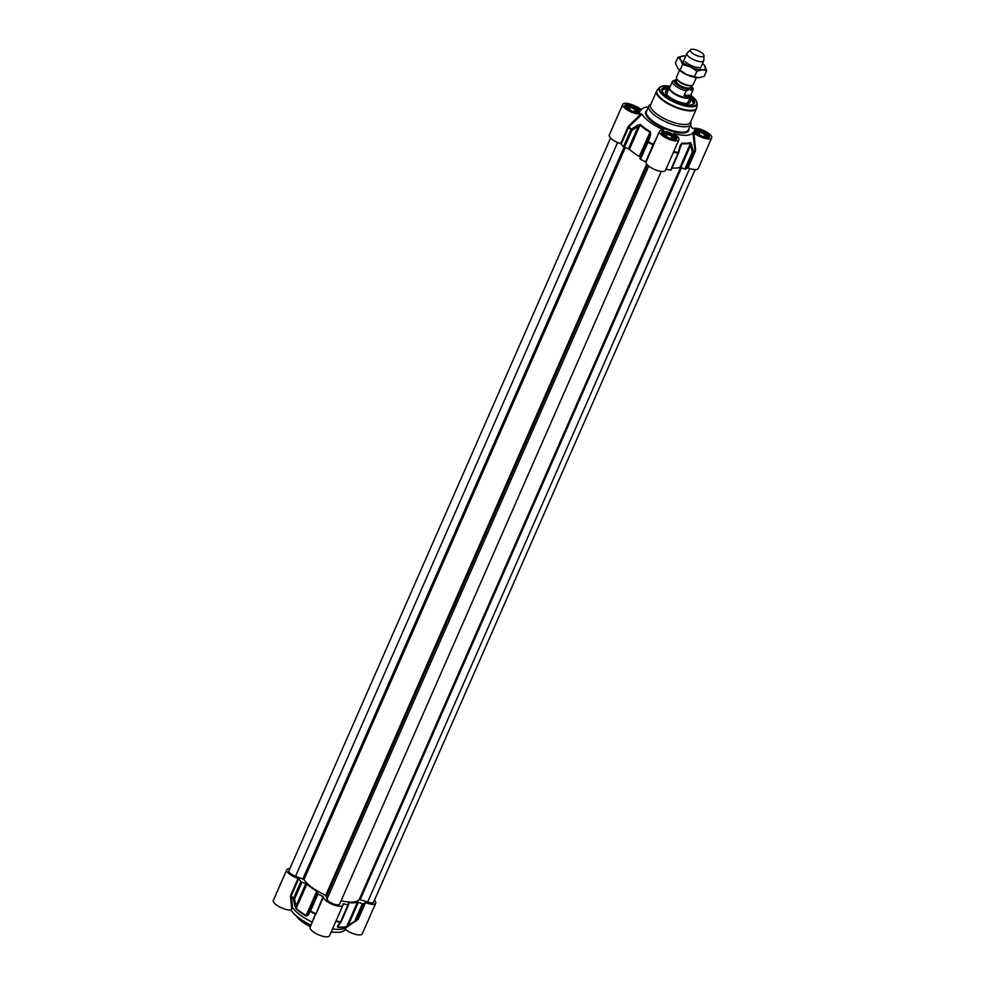<?xml version="1.0" encoding="UTF-8"?>
<svg xmlns="http://www.w3.org/2000/svg" width="985" height="985" viewBox="0 0 985 985"><rect width="100%" height="100%" fill="white"/><g stroke="black" fill="none" stroke-linecap="round" stroke-linejoin="round"><path stroke-width="1.48" d="M698.07 77.729L698.106 77.729A13.741 4.605 -156.3 0 1 698.07 77.729A13.741 4.605 -156.3 0 1 686.73 74.675A13.741 4.605 -156.3 0 1 678.259 69.036A13.741 4.605 -156.3 0 1 678.172 68.938M685.412 61.723A9.161 3.078 23.7 0 0 698.611 67.509A9.161 3.078 23.7 0 0 699.104 67.497M685.769 56.059A13.741 4.605 23.7 0 0 684.021 55.936A13.741 4.605 23.7 0 0 683.282 55.948A13.741 4.605 23.7 0 0 680.709 59.839A13.741 4.605 23.7 0 0 690.202 66.771A13.741 4.605 23.7 0 0 702.268 69.812A13.741 4.605 23.7 0 0 704.841 65.921A13.741 4.605 23.7 0 0 703.819 64.628A13.741 4.605 23.7 0 0 702.539 63.422M677.939 57.29L675.39 63.077L678.099 68.864L686.73 74.675L698.808 77.716L704.152 76.362L706.688 70.588L702.268 69.812L696.924 71.154L690.202 66.771L682.556 64.505L680.709 59.839L677.939 57.29L683.972 55.936M698.106 77.729L698.808 77.716M703.918 64.727L706.688 70.588M680.007 70.292L682.556 64.505M694.388 76.941L696.924 71.154M695.164 169.58L373.586 902.174A6.87 2.302 -156.3 0 1 367.664 902.038L359.303 899.354A30.904 10.367 -156.3 0 1 341.118 900.77M661.267 171.427L339.616 904.168A6.87 2.302 -156.3 0 1 333.053 903.787A6.87 2.302 -156.3 0 1 326.983 899.133L325.703 895.365A30.904 10.367 -156.3 0 1 303.996 879.531L295.549 876.182A6.87 2.302 -156.3 0 1 288.9 870.802L610.552 138.035M679.539 70.243L676.461 77.249A9.161 3.078 23.7 0 0 677.495 79.773A9.161 3.078 23.7 0 0 690.694 85.56A9.161 3.078 23.7 0 0 691.187 85.547A9.161 3.078 23.7 0 0 693.243 84.611L696.309 77.606M689.315 89.549L692.812 90.509L690.817 95.052L687.899 97.195L684.082 95.446L686.077 90.903L689.315 89.549A9.788 3.287 -156.3 0 1 677.212 84.956A9.788 3.287 -156.3 0 1 675.858 79.736L672.632 81.078A11.167 3.743 23.7 0 0 672.496 81.299A11.167 3.743 23.7 0 0 686.077 90.903M676.966 79.674L675.858 79.736M690.817 95.052L684.082 95.446M692.812 90.509A11.167 3.743 23.7 0 0 692.935 90.275L690.214 96.505A11.167 3.743 23.7 0 1 687.702 97.65A11.167 3.743 23.7 0 1 675.624 94.006A11.167 3.743 23.7 0 1 669.763 87.53L672.632 81.078M669.923 87.172A11.451 3.841 23.7 0 0 669.862 87.209A11.451 3.841 23.7 0 0 669.32 87.837A11.451 3.841 23.7 0 0 675.316 94.486A11.451 3.841 23.7 0 0 687.715 98.217A11.451 3.841 23.7 0 0 690.288 97.047A11.451 3.841 23.7 0 0 690.374 96.222A11.451 3.841 23.7 0 0 690.362 96.148L690.374 96.222A17.742 5.947 23.7 0 1 692.59 104.57A17.742 5.947 23.7 0 1 675.858 101.418A17.742 5.947 23.7 0 1 662.216 91.236A17.742 5.947 23.7 0 1 665.983 87.012A17.742 5.947 23.7 0 1 669.837 87.234L669.923 87.172M690.485 49.742L687.173 53.055A9.161 3.078 23.7 0 0 686.939 53.399A9.161 3.078 23.7 0 0 691.741 58.718A9.161 3.078 23.7 0 0 701.652 61.698A9.161 3.078 23.7 0 0 703.709 60.762A9.161 3.078 23.7 0 0 703.807 60.356L704.004 55.677A7.437 2.499 23.7 0 0 699.609 51.442A7.437 2.499 23.7 0 0 691.962 49.25A7.437 2.499 23.7 0 0 690.485 49.742A7.437 2.499 23.7 0 0 693.797 54.101A7.437 2.499 23.7 0 0 702.256 56.761A7.437 2.499 23.7 0 0 704.004 55.677M688.035 167.869L695.496 150.865L695.016 150.237A37.319 12.522 -156.3 0 1 693.378 151.579L692.32 152.059L684.858 169.063L685.831 169.174A37.492 12.571 23.7 0 0 687.493 167.819L688.035 167.869A10.589 3.558 23.7 0 0 698.242 168.484L711.675 137.875A10.589 3.558 -156.3 0 1 704.226 138.208A10.589 3.558 -156.3 0 1 693.933 132.741L692.911 132.359L694.954 150.816L687.493 167.819M656.921 137.21L653.277 144.266A37.319 12.522 -156.3 0 1 648.253 141.705L647.317 141.631L639.856 158.634L640.509 159.262A37.492 12.571 23.7 0 0 645.594 161.848L646 162.217A10.589 3.558 23.7 0 0 654.816 169.592A10.589 3.558 23.7 0 0 665.478 170.405L678.911 139.796A10.589 3.558 -156.3 0 1 667.793 138.786A10.589 3.558 -156.3 0 1 659.519 131.276A10.589 3.558 -156.3 0 1 663.631 130.254L663.102 130.205M673.875 133.935L673.752 133.48A28.048 9.407 23.7 0 0 692.911 132.359M685.831 169.174L693.292 152.17A1.145 1.047 -119.5 0 0 693.378 151.579L690.707 142.542A32.173 10.798 -156.3 0 1 681.965 143.059L680.29 145.226L678.259 152.466A37.319 12.522 -156.3 0 1 673.752 151.567M642.085 114.137L641.063 113.78A10.589 3.558 -156.3 0 1 629.353 111.145A10.589 3.558 -156.3 0 1 622.717 104.422L609.284 135.031A10.589 3.558 23.7 0 0 620.624 143.699L621.215 144.056L628.676 127.053L642.085 114.137A28.048 9.407 23.7 0 0 663.595 129.835L663.631 130.254M640.509 159.262L648.253 141.705L650.617 134.588L650.235 131.682A32.173 10.798 -156.3 0 1 640.422 124.516L637.677 125.144L631.274 129.306A37.319 12.522 -156.3 0 1 629.058 126.585L628.652 125.994L628.085 126.696L620.624 143.699M650.937 104.078L649.915 104.767A22.901 7.683 23.7 0 0 648.832 106.011A22.901 7.683 23.7 0 0 660.837 119.32A22.901 7.683 23.7 0 0 685.634 126.769A22.901 7.683 23.7 0 0 690.768 124.418A22.901 7.683 23.7 0 0 690.953 122.78L690.78 121.561M656.921 90.632A21.756 7.301 23.7 0 0 656.601 91.162L650.629 104.767A21.756 7.301 23.7 0 0 662.031 117.4A21.756 7.301 23.7 0 0 685.585 124.479A21.756 7.301 23.7 0 0 690.473 122.251L696.444 108.645A21.756 7.301 23.7 0 0 696.617 108.055M666.032 169.149A37.492 12.571 23.7 0 0 670.637 170.073L678.567 153.044M639.856 158.634L649.718 134.526L647.317 141.631L647.97 142.259A37.492 12.571 23.7 0 0 653.055 144.844L645.594 161.848M662.388 91.568A17.176 5.762 -156.3 0 1 662.314 89.549A17.176 5.762 -156.3 0 1 666.168 87.788A17.176 5.762 -156.3 0 1 669.283 87.924M690.251 97.121A17.176 5.762 -156.3 0 1 693.76 103.363A17.176 5.762 -156.3 0 1 692.233 104.669M621.215 144.056A37.492 12.571 23.7 0 0 623.443 146.802L624.49 147.418L631.951 130.414L631.274 129.306A1.145 0.862 137.3 0 0 630.905 129.798L623.443 146.802M628.085 126.696L628.676 127.053A37.492 12.571 23.7 0 0 630.905 129.798L631.951 130.414L638.329 126.215L628.442 148.747L624.49 147.418M650.235 131.682L639.277 156.492A32.345 10.847 -156.3 0 1 629.415 149.301L640.078 125.021A32.345 10.847 23.7 0 0 649.94 132.224L649.718 134.526L650.617 134.588M637.677 125.144L638.329 126.215L640.078 125.021A1.145 0.776 132.9 0 1 640.422 124.516M628.442 148.747L629.415 149.301M653.277 144.266L653.461 145.214L653.277 144.266M673.494 152.146A37.492 12.571 23.7 0 0 678.111 153.069L681.829 143.662A32.345 10.847 23.7 0 0 690.62 143.145L679.958 167.413A32.345 10.847 -156.3 0 1 672.029 168.016M684.858 169.063L680.881 167.561L690.768 145.017L692.32 152.059L693.292 152.17A37.492 12.571 23.7 0 0 694.954 150.816L695.496 150.865M680.672 145.497L680.943 144.82L680.29 145.226M678.64 152.86L678.259 152.466A1.145 0.653 99.3 0 1 678.111 153.069L670.637 170.073M680.635 145.608L678.69 152.81A1.145 1.145 0 0 1 678.64 152.97L671.179 169.974M691.815 144.549L690.768 145.017L690.62 143.145A1.145 1.01 -108.1 0 0 690.707 142.542M679.958 167.413L680.881 167.561M711.675 137.875A10.589 3.558 -156.3 0 0 705.051 131.14A10.589 3.558 -156.3 0 0 693.341 128.506L692.32 128.161A28.048 9.407 23.7 0 0 690.35 125.378M648.413 106.971A28.048 9.407 23.7 0 0 642.959 108.264A28.048 9.407 23.7 0 0 641.494 109.926L641.37 109.988M640.472 109.557L641.494 109.926L640.472 109.557A10.589 3.558 -156.3 0 0 630.178 104.078A10.589 3.558 -156.3 0 0 622.717 104.422M641.063 113.78L628.652 125.994M653.806 144.352L659.519 131.276M673.838 133.911L673.838 133.911A10.589 3.558 -156.3 0 1 678.911 139.796M695.607 150.003L693.933 132.741M690.128 97.404L693.662 103.548A17.176 5.762 23.7 0 0 693.317 101.295M664.136 88.49A17.176 5.762 23.7 0 0 662.24 89.758L669.16 88.194M667.547 91.876A12.251 4.112 23.7 0 0 666.513 92.467A12.251 4.112 23.7 0 0 666.106 93.649M688.183 103.339A12.251 4.112 23.7 0 0 688.774 102.231A12.251 4.112 23.7 0 0 688.515 101.086M668.421 89.894A13.458 4.506 23.7 0 0 665.614 91.297A13.458 4.506 23.7 0 0 679.133 101.96A13.458 4.506 23.7 0 0 690.251 102.108A13.458 4.506 23.7 0 0 689.389 99.091M625.438 106.959A7.092 2.376 -156.3 0 1 626.251 106.22A7.092 2.376 -156.3 0 1 629.92 106.429A7.092 2.376 -156.3 0 1 638.403 111.551A7.092 2.376 -156.3 0 1 638.403 112.647M628.689 109.791L627.199 107.451L630.449 107.254L635.239 109.47L636.778 111.871L633.724 112.056M632.924 111.785L629.009 109.975M638.748 112.561A7.437 2.499 23.7 0 0 638.575 111.933A7.437 2.499 23.7 0 0 638.477 111.736M626.066 106.294A7.437 2.499 23.7 0 0 625.844 106.343A7.437 2.499 23.7 0 0 625.278 106.651M635.239 109.47L634.118 112.031M630.449 107.254L629.206 110.074M662.24 133.825A7.092 2.376 -156.3 0 1 663.053 133.086A7.092 2.376 -156.3 0 1 666.722 133.295A7.092 2.376 -156.3 0 1 675.205 138.417A7.092 2.376 -156.3 0 1 675.205 139.513M665.491 136.656L663.988 134.305L667.251 134.12L672.041 136.336L673.58 138.737L670.526 138.922M669.726 138.651L665.811 136.841M675.538 139.414A7.437 2.499 23.7 0 0 675.378 138.799A7.437 2.499 23.7 0 0 675.279 138.602M662.868 133.147A7.437 2.499 23.7 0 0 662.646 133.209A7.437 2.499 23.7 0 0 662.08 133.504M672.041 136.336L670.92 138.897M667.251 134.12L666.008 136.94M695.004 131.904A7.092 2.376 -156.3 0 1 695.114 131.633A7.092 2.376 -156.3 0 1 695.816 131.165A7.092 2.376 -156.3 0 1 702.502 132.421A7.092 2.376 -156.3 0 1 707.956 136.496A7.092 2.376 -156.3 0 1 707.969 137.592M698.254 134.736L696.752 132.384L700.015 132.199L704.804 134.416L706.343 136.816L703.29 137.001M702.49 136.73L698.574 134.92M708.301 137.494A7.437 2.499 23.7 0 0 708.141 136.878A7.437 2.499 23.7 0 0 708.043 136.681M695.632 131.227A7.437 2.499 23.7 0 0 695.41 131.288A7.437 2.499 23.7 0 0 694.844 131.584M700.015 132.199L698.771 135.019M704.804 134.416L703.672 136.977M348.345 903.368L348.111 904.796A37.492 12.571 -156.3 0 1 343.26 903.824L342.915 903.922A10.589 3.558 -156.3 0 1 342.952 905.141A10.589 3.558 -156.3 0 1 332.29 904.328A10.589 3.558 -156.3 0 1 323.474 896.941L323.068 896.584A37.492 12.571 -156.3 0 1 317.983 893.998L317.33 893.358L309.869 910.362A1.145 0.911 31.6 0 0 310.349 911.482L309.869 910.362L307.406 914.339A1.145 0.911 31.8 0 0 307.862 915.422L310.349 911.482A37.319 12.522 23.7 0 0 315.372 914.031L313.784 918.894M348.653 902.666A32.345 10.847 23.7 0 0 357.432 902.149L346.782 926.429A32.345 10.847 -156.3 0 1 337.99 926.934L338.323 925.42A1.145 0.899 37.1 0 1 338.187 925.752L338.027 925.999M358.355 902.285L362.332 903.799L354.871 920.803L355.474 921.344A1.145 1.047 -119.5 0 0 355.844 920.913L348.468 924.829L358.355 902.285L357.432 902.149M374.448 900.216A10.589 3.558 -156.3 0 1 375.716 903.22A10.589 3.558 -156.3 0 1 365.509 902.592L364.967 902.543A37.492 12.571 -156.3 0 1 363.305 903.91L362.332 903.799M289.849 868.635L289.134 868.671A10.589 3.558 -156.3 0 0 286.758 869.767L273.325 900.376A10.589 3.558 23.7 0 0 279.371 906.803A10.589 3.558 23.7 0 0 291.018 909.906L292.57 907.456L291.215 895.784L298.689 878.78L298.098 878.423A10.589 3.558 -156.3 0 1 286.758 869.767M298.098 878.423L290.637 895.427L291.154 896.362A37.319 12.522 23.7 0 0 293.358 899.083L294.909 905.966L296.017 906.015L294.49 899.145L293.456 898.542A1.145 0.862 137.3 0 0 293.358 899.083L294.49 899.145L301.964 882.141L300.918 881.538A37.492 12.571 -156.3 0 1 298.689 878.78M301.964 882.141L305.916 883.483L296.017 906.015L296.239 908.305A1.145 0.776 132.9 0 0 296.14 908.835A32.173 10.798 23.7 0 0 305.953 915.988L307.862 915.422M306.889 884.025A32.345 10.847 23.7 0 0 316.764 891.228L317.305 891.794L307.406 914.339L306.101 915.508A32.345 10.847 -156.3 0 1 296.239 908.305L306.889 884.025L305.916 883.483M317.305 891.794L317.33 893.358M290.513 896.276L291.659 908.441M342.952 905.141L329.519 935.75A10.589 3.558 23.7 0 1 318.389 934.74A10.589 3.558 23.7 0 1 310.127 927.242L315.606 913.587A37.492 12.571 -156.3 0 1 310.521 911.002L317.983 893.998M315.68 914.646L323.068 896.584M346.4 926.762L345.932 927.907L357.493 919.559A37.492 12.571 -156.3 0 1 355.844 920.913L363.305 903.91M294.909 905.966L296.14 908.835M292.57 907.456A30.104 10.096 23.7 0 0 312.331 922.206M348.579 904.772L340.65 921.8A1.145 0.653 99.3 0 1 340.354 922.231L337.523 926.06L337.683 927.365A32.173 10.798 23.7 0 0 346.412 926.86A1.145 1.01 -108.1 0 0 346.782 926.429L355.474 921.344A37.319 12.522 23.7 0 0 355.807 921.147A37.319 12.522 23.7 0 0 357.112 920.002M346.412 926.86L349.047 925.383M337.523 926.06A1.145 0.899 37.1 0 0 338.187 925.752L341.056 921.923A1.145 0.899 36.7 0 0 341.155 921.751M338.988 924.693L337.99 926.934A1.145 0.751 95.8 0 1 337.683 927.365M335.836 921.344A37.319 12.522 23.7 0 0 340.354 922.231A1.145 0.899 36.7 0 0 341.056 921.923A1.145 1.145 0 0 0 341.179 921.701L348.653 904.698M332.536 928.88A30.104 10.096 23.7 0 0 345.107 928.018L357.358 919.793M345.932 927.907L345.292 929.36A30.104 10.096 -156.3 0 1 331.256 931.785M311.051 925.124A30.104 10.096 -156.3 0 1 291.018 909.906M345.292 929.36A10.589 3.558 23.7 0 0 355.413 934.334A10.589 3.558 23.7 0 0 362.283 933.829L375.716 903.22M689.672 168.472L367.664 902.038M681.448 167.77L360.288 899.404M680.586 167.462L359.303 899.354M648.746 166.133L326.983 899.133M647.465 165.012L326.552 896.079M646.702 164.126L325.703 895.365M625.253 147.676L303.996 879.531M624.071 147.245L302.924 878.829M617.595 142.554L295.549 876.182M677.397 79.662A7.732 2.598 23.7 0 0 682.482 83.811A7.732 2.598 23.7 0 0 689.783 85.769A7.732 2.598 23.7 0 0 690.842 85.56M690.091 85.547A7.954 2.672 -156.3 0 1 689.66 85.56A7.954 2.672 -156.3 0 1 678.197 80.524L677.495 79.773M691.261 85.547L690.485 87.32A7.732 2.598 -156.3 0 1 688.761 88.108A7.732 2.598 -156.3 0 1 680.389 85.596A7.732 2.598 -156.3 0 1 676.338 81.102L677.114 79.329M676.523 80.671A8.188 2.746 23.7 0 0 678.936 85.4A8.188 2.746 23.7 0 0 688.897 88.736A8.188 2.746 23.7 0 0 690.682 86.877M691.125 85.867A9.788 3.287 -156.3 0 1 690.62 89.475M656.601 91.162A21.756 7.301 23.7 0 0 668.002 103.807A21.756 7.301 23.7 0 0 691.556 110.886A21.756 7.301 23.7 0 0 696.444 108.645L696.777 107.439A21.67 7.264 23.7 0 1 691.729 110.332A21.67 7.264 23.7 0 1 667.399 102.785A21.67 7.264 23.7 0 1 657.266 90.091L656.601 91.162M670.317 86.274L662.893 85.83L659.47 87.431A20.722 6.957 23.7 0 0 669.16 99.571A20.722 6.957 23.7 0 0 692.418 106.786A20.722 6.957 23.7 0 0 697.245 104.016L696.777 107.439M670.305 86.323A20.168 6.76 23.7 0 0 664.309 85.781A20.168 6.76 23.7 0 0 665.848 96.69A20.168 6.76 23.7 0 0 692.196 106.134A20.168 6.76 23.7 0 0 690.744 95.286M680.167 147.454L681.829 143.662A1.145 0.751 95.8 0 0 681.965 143.059M646 162.217L653.461 145.214M636.753 106.885A11.451 5.922 -53.9 0 1 638.329 107.488L641.063 109.483M690.768 124.418L688.38 129.86A22.901 7.683 -156.3 0 1 683.245 132.199A22.901 7.683 -156.3 0 1 658.448 124.75A22.901 7.683 -156.3 0 1 646.455 111.453L648.832 106.011M646.936 110.357A23.468 7.868 23.7 0 0 655.899 124.098A23.468 7.868 23.7 0 0 683.43 132.987A23.468 7.868 23.7 0 0 688.86 128.764M696.321 129.491A8.188 2.746 23.7 0 0 700.446 135.942A8.188 2.746 23.7 0 0 709.175 135.425A8.188 2.746 23.7 0 0 696.321 129.491M696.506 130.266A7.609 2.549 -156.3 0 1 704.743 132.741A7.609 2.549 -156.3 0 1 708.732 137.174L704.521 137.334C696.05 133.369 692.812 131.276 694.794 131.054A7.609 2.549 -156.3 0 1 696.506 130.266M626.755 104.545A8.188 2.746 23.7 0 0 630.88 110.997A8.188 2.746 23.7 0 0 639.61 110.48A8.188 2.746 23.7 0 0 626.755 104.545M626.94 105.321A7.609 2.549 -156.3 0 1 635.19 107.808A7.609 2.549 -156.3 0 1 639.179 112.228L634.956 112.388C626.485 108.436 623.246 106.331 625.229 106.109A7.609 2.549 -156.3 0 1 626.94 105.321M663.558 131.411A8.188 2.746 23.7 0 0 667.682 137.851A8.188 2.746 23.7 0 0 676.412 137.346A8.188 2.746 23.7 0 0 663.558 131.411M663.742 132.187A7.609 2.549 -156.3 0 1 671.979 134.662A7.609 2.549 -156.3 0 1 675.969 139.094L671.758 139.254C663.287 135.29 660.048 133.197 662.031 132.975A7.609 2.549 -156.3 0 1 663.742 132.187M667.337 92.356A11.795 3.952 23.7 0 0 666.685 94.437M687.21 103.45A11.795 3.952 23.7 0 0 688.306 101.553M692.098 104.706A16.942 5.688 23.7 0 0 690.116 97.429M669.147 88.219A16.942 5.688 23.7 0 0 662.449 91.691M689.106 103.08A13.371 4.482 23.7 0 0 688.774 102.341M666.439 92.541A13.371 4.482 23.7 0 0 665.675 92.787M296.263 915.816A22.323 7.486 23.7 0 0 310.373 926.663M332.955 932.044A22.901 7.683 -156.3 0 1 332.105 932.118A22.901 7.683 -156.3 0 1 331.095 932.142M310.509 926.343A22.901 7.683 -156.3 0 1 296.547 916.062M290.637 895.427L291.215 895.784A37.492 12.571 -156.3 0 0 293.456 898.542L300.918 881.538M316 913.957L323.474 896.941M358.048 919.596L365.509 902.592M364.967 902.543L357.493 919.559M305.953 915.988L316.764 891.228M348.111 904.796L340.65 921.8A37.492 12.571 -156.3 0 1 336.045 920.889M689.66 85.56L690.694 85.56M692.935 90.275L693.083 88.601L691.199 85.695M687.715 102.896L690.288 97.047M666.746 93.686L669.32 87.837M699.781 69.701L703.709 60.762M683.011 62.338L686.939 53.399M659.47 87.431L657.266 90.091M697.245 104.016L696.1 100.384L690.756 95.249M642.959 108.264L640.681 109.729M636.63 106.811L638.329 107.488M666.513 92.467L665.835 93.169M688.774 102.231L688.724 103.216M666.931 93.329L666.907 94.695M686.865 103.462L687.85 102.514M333.743 932.13L330.972 932.426M310.361 926.688L304.624 923.474L295.943 915.545"/></g></svg>
